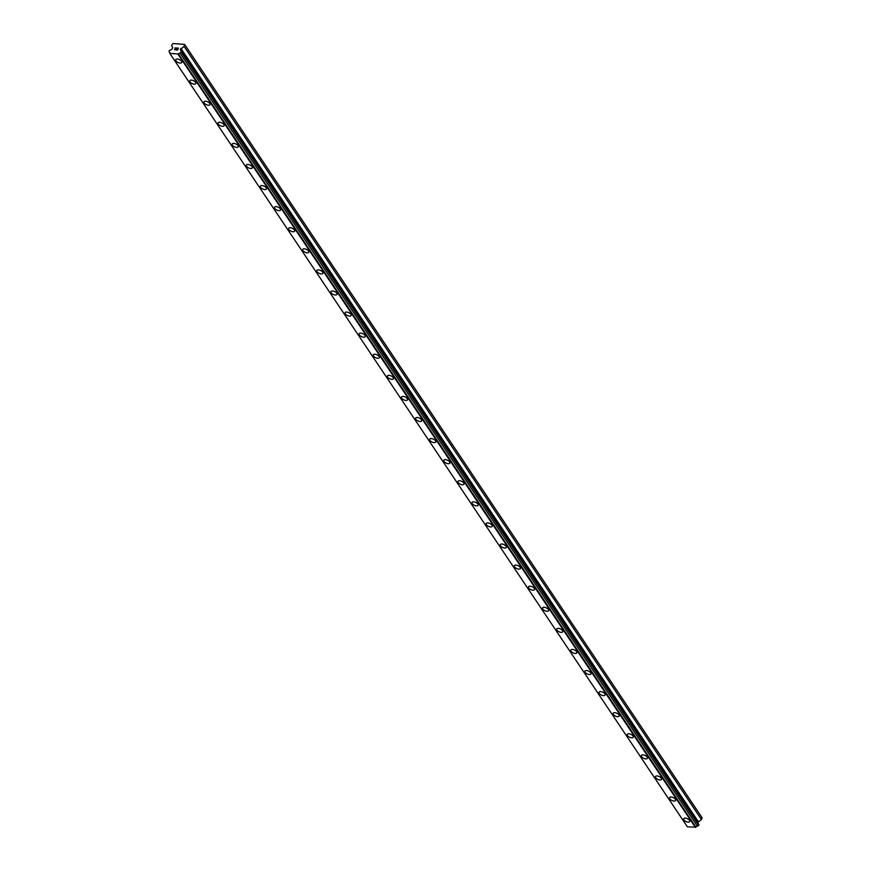 <?xml version="1.0" encoding="UTF-8"?>
<svg xmlns="http://www.w3.org/2000/svg" width="871" height="871" viewBox="0 0 871 871"><rect width="100%" height="100%" fill="white"/><g stroke="black" fill="none" stroke-linecap="round" stroke-linejoin="round"><path stroke-width="1.31" d="M683.931 819.927A3.332 1.6 25 0 1 683.691 818.718A3.332 1.6 25 0 1 686.359 818.305A3.332 1.6 25 0 1 689.494 820.33A3.332 1.6 25 0 1 689.723 821.538A3.332 1.6 25 0 1 687.067 821.952A3.332 1.6 25 0 1 683.931 819.927M689.723 821.538A3.332 1.6 25 0 1 687.067 821.963A3.332 1.6 25 0 1 683.92 819.927A3.332 1.6 25 0 1 683.691 818.729M675.613 800.449A3.332 1.6 25 0 1 672.956 800.874A3.332 1.6 25 0 1 669.821 798.838A3.332 1.6 25 0 1 669.581 797.64A3.332 1.6 25 0 1 672.249 797.215A3.332 1.6 25 0 1 675.384 799.251A3.332 1.6 25 0 1 675.613 800.449A3.332 1.6 25 0 1 672.956 800.874A3.332 1.6 25 0 1 669.821 798.838A3.332 1.6 25 0 1 669.581 797.64M661.503 779.36A3.332 1.6 25 0 1 658.846 779.785A3.332 1.6 25 0 1 655.711 777.759A3.332 1.6 25 0 1 655.471 776.551A3.332 1.6 25 0 1 658.138 776.126A3.332 1.6 25 0 1 661.274 778.162A3.332 1.6 25 0 1 661.503 779.36A3.332 1.6 25 0 1 658.846 779.785A3.332 1.6 25 0 1 655.711 777.749A3.332 1.6 25 0 1 655.471 776.551M647.393 758.282A3.332 1.6 25 0 1 644.736 758.706A3.332 1.6 25 0 1 641.6 756.67A3.332 1.6 25 0 1 641.361 755.462A3.332 1.6 25 0 1 644.028 755.048A3.332 1.6 25 0 1 647.164 757.073A3.332 1.6 25 0 1 647.393 758.282A3.332 1.6 25 0 1 644.736 758.695A3.332 1.6 25 0 1 641.6 756.67A3.332 1.6 25 0 1 641.361 755.473M633.282 737.193A3.332 1.6 25 0 1 630.626 737.617A3.332 1.6 25 0 1 627.49 735.581A3.332 1.6 25 0 1 627.251 734.384A3.332 1.6 25 0 1 629.918 733.959A3.332 1.6 25 0 1 633.054 735.995A3.332 1.6 25 0 1 633.282 737.193A3.332 1.6 25 0 1 630.626 737.617A3.332 1.6 25 0 1 627.49 735.581A3.332 1.6 25 0 1 627.251 734.384M619.172 716.104A3.332 1.6 25 0 1 616.516 716.528A3.332 1.6 25 0 1 613.38 714.503A3.332 1.6 25 0 1 613.151 713.295A3.332 1.6 25 0 1 615.808 712.87A3.332 1.6 25 0 1 618.943 714.906A3.332 1.6 25 0 1 619.172 716.104A3.332 1.6 25 0 1 616.516 716.528A3.332 1.6 25 0 1 613.38 714.492A3.332 1.6 25 0 1 613.14 713.295M605.062 695.025A3.332 1.6 25 0 1 602.405 695.45A3.332 1.6 25 0 1 599.27 693.414A3.332 1.6 25 0 1 599.041 692.205A3.332 1.6 25 0 1 601.698 691.792A3.332 1.6 25 0 1 604.833 693.817A3.332 1.6 25 0 1 605.062 695.025A3.332 1.6 25 0 1 602.405 695.439A3.332 1.6 25 0 1 599.27 693.414A3.332 1.6 25 0 1 599.041 692.216M590.952 673.936A3.332 1.6 25 0 1 588.295 674.361A3.332 1.6 25 0 1 585.16 672.325A3.332 1.6 25 0 1 584.931 671.127A3.332 1.6 25 0 1 587.587 670.703A3.332 1.6 25 0 1 590.723 672.739A3.332 1.6 25 0 1 590.952 673.936A3.332 1.6 25 0 1 588.295 674.361A3.332 1.6 25 0 1 585.16 672.325A3.332 1.6 25 0 1 584.931 671.127M576.852 652.847A3.332 1.6 25 0 1 574.185 653.272A3.332 1.6 25 0 1 571.049 651.247A3.332 1.6 25 0 1 570.821 650.038A3.332 1.6 25 0 1 573.477 649.614A3.332 1.6 25 0 1 576.613 651.65A3.332 1.6 25 0 1 576.852 652.847A3.332 1.6 25 0 1 574.185 653.272A3.332 1.6 25 0 1 571.049 651.247A3.332 1.6 25 0 1 570.821 650.038M562.742 631.769A3.332 1.6 25 0 1 560.075 632.194A3.332 1.6 25 0 1 556.939 630.158A3.332 1.6 25 0 1 556.711 628.949A3.332 1.6 25 0 1 559.367 628.535A3.332 1.6 25 0 1 562.503 630.56A3.332 1.6 25 0 1 562.742 631.769A3.332 1.6 25 0 1 560.075 632.194A3.332 1.6 25 0 1 556.939 630.158A3.332 1.6 25 0 1 556.711 628.96M548.632 610.68A3.332 1.6 25 0 1 545.965 611.104A3.332 1.6 25 0 1 542.829 609.069A3.332 1.6 25 0 1 542.6 607.871A3.332 1.6 25 0 1 545.257 607.446A3.332 1.6 25 0 1 548.392 609.482A3.332 1.6 25 0 1 548.632 610.68A3.332 1.6 25 0 1 545.965 611.104A3.332 1.6 25 0 1 542.829 609.069A3.332 1.6 25 0 1 542.6 607.871M534.522 589.591A3.332 1.6 25 0 1 531.854 590.015A3.332 1.6 25 0 1 528.719 587.99A3.332 1.6 25 0 1 528.49 586.782A3.332 1.6 25 0 1 531.147 586.357A3.332 1.6 25 0 1 534.282 588.393A3.332 1.6 25 0 1 534.522 589.591A3.332 1.6 25 0 1 531.854 590.015A3.332 1.6 25 0 1 528.719 587.99A3.332 1.6 25 0 1 528.49 586.782M520.412 568.513A3.332 1.6 25 0 1 517.744 568.937A3.332 1.6 25 0 1 514.609 566.901A3.332 1.6 25 0 1 514.38 565.693A3.332 1.6 25 0 1 517.036 565.279A3.332 1.6 25 0 1 520.172 567.304A3.332 1.6 25 0 1 520.412 568.513A3.332 1.6 25 0 1 517.744 568.937A3.332 1.6 25 0 1 514.609 566.901A3.332 1.6 25 0 1 514.38 565.704M506.301 547.424A3.332 1.6 25 0 1 503.634 547.848A3.332 1.6 25 0 1 500.498 545.812A3.332 1.6 25 0 1 500.27 544.615A3.332 1.6 25 0 1 502.926 544.19A3.332 1.6 25 0 1 506.062 546.226A3.332 1.6 25 0 1 506.301 547.424A3.332 1.6 25 0 1 503.645 547.848A3.332 1.6 25 0 1 500.498 545.812A3.332 1.6 25 0 1 500.27 544.615M492.191 526.334A3.332 1.6 25 0 1 489.535 526.759A3.332 1.6 25 0 1 486.388 524.734A3.332 1.6 25 0 1 486.16 523.525A3.332 1.6 25 0 1 488.816 523.101A3.332 1.6 25 0 1 491.963 525.137A3.332 1.6 25 0 1 492.191 526.334A3.332 1.6 25 0 1 489.535 526.759A3.332 1.6 25 0 1 486.399 524.734A3.332 1.6 25 0 1 486.16 523.525M478.081 505.256A3.332 1.6 25 0 1 475.424 505.681A3.332 1.6 25 0 1 472.289 503.645A3.332 1.6 25 0 1 472.049 502.436A3.332 1.6 25 0 1 474.717 502.023A3.332 1.6 25 0 1 477.852 504.048A3.332 1.6 25 0 1 478.081 505.256A3.332 1.6 25 0 1 475.424 505.681A3.332 1.6 25 0 1 472.289 503.645A3.332 1.6 25 0 1 472.049 502.447M463.971 484.167A3.332 1.6 25 0 1 461.314 484.592A3.332 1.6 25 0 1 458.179 482.556A3.332 1.6 25 0 1 457.939 481.358A3.332 1.6 25 0 1 460.607 480.934A3.332 1.6 25 0 1 463.742 482.97A3.332 1.6 25 0 1 463.971 484.167A3.332 1.6 25 0 1 461.314 484.592A3.332 1.6 25 0 1 458.179 482.556A3.332 1.6 25 0 1 457.939 481.358M449.861 463.078A3.332 1.6 25 0 1 447.204 463.503A3.332 1.6 25 0 1 444.068 461.478A3.332 1.6 25 0 1 443.829 460.269A3.332 1.6 25 0 1 446.496 459.844A3.332 1.6 25 0 1 449.632 461.88A3.332 1.6 25 0 1 449.861 463.078A3.332 1.6 25 0 1 447.204 463.503A3.332 1.6 25 0 1 444.068 461.478A3.332 1.6 25 0 1 443.829 460.269M435.75 442A3.332 1.6 25 0 1 433.094 442.424A3.332 1.6 25 0 1 429.958 440.388A3.332 1.6 25 0 1 429.719 439.18A3.332 1.6 25 0 1 432.386 438.766A3.332 1.6 25 0 1 435.522 440.791A3.332 1.6 25 0 1 435.75 442A3.332 1.6 25 0 1 433.094 442.424A3.332 1.6 25 0 1 429.958 440.388A3.332 1.6 25 0 1 429.719 439.191M421.64 420.911A3.332 1.6 25 0 1 418.984 421.335A3.332 1.6 25 0 1 415.848 419.299A3.332 1.6 25 0 1 415.619 418.102A3.332 1.6 25 0 1 418.276 417.677A3.332 1.6 25 0 1 421.412 419.713A3.332 1.6 25 0 1 421.64 420.911A3.332 1.6 25 0 1 418.984 421.335A3.332 1.6 25 0 1 415.848 419.299A3.332 1.6 25 0 1 415.609 418.102M407.53 399.833A3.332 1.6 25 0 1 404.873 400.246A3.332 1.6 25 0 1 401.738 398.221A3.332 1.6 25 0 1 401.498 397.013A3.332 1.6 25 0 1 404.166 396.588A3.332 1.6 25 0 1 407.301 398.624A3.332 1.6 25 0 1 407.53 399.833A3.332 1.6 25 0 1 404.873 400.246A3.332 1.6 25 0 1 401.738 398.221A3.332 1.6 25 0 1 401.509 397.013M393.42 378.743A3.332 1.6 25 0 1 390.763 379.168A3.332 1.6 25 0 1 387.628 377.132A3.332 1.6 25 0 1 387.399 375.924A3.332 1.6 25 0 1 390.056 375.51A3.332 1.6 25 0 1 393.191 377.535A3.332 1.6 25 0 1 393.42 378.743A3.332 1.6 25 0 1 390.763 379.168A3.332 1.6 25 0 1 387.628 377.132A3.332 1.6 25 0 1 387.399 375.934M379.31 357.654A3.332 1.6 25 0 1 376.653 358.079A3.332 1.6 25 0 1 373.517 356.043A3.332 1.6 25 0 1 373.289 354.845A3.332 1.6 25 0 1 375.945 354.421A3.332 1.6 25 0 1 379.081 356.457A3.332 1.6 25 0 1 379.31 357.654A3.332 1.6 25 0 1 376.653 358.079A3.332 1.6 25 0 1 373.517 356.043A3.332 1.6 25 0 1 373.289 354.845M365.21 336.576A3.332 1.6 25 0 1 362.543 336.99A3.332 1.6 25 0 1 359.407 334.965A3.332 1.6 25 0 1 359.179 333.756A3.332 1.6 25 0 1 361.835 333.332A3.332 1.6 25 0 1 364.971 335.368A3.332 1.6 25 0 1 365.21 336.576A3.332 1.6 25 0 1 362.543 336.99A3.332 1.6 25 0 1 359.407 334.965A3.332 1.6 25 0 1 359.179 333.756M351.1 315.487A3.332 1.6 25 0 1 348.433 315.912A3.332 1.6 25 0 1 345.297 313.876A3.332 1.6 25 0 1 345.068 312.667A3.332 1.6 25 0 1 347.725 312.254A3.332 1.6 25 0 1 350.861 314.279A3.332 1.6 25 0 1 351.1 315.487A3.332 1.6 25 0 1 348.433 315.912A3.332 1.6 25 0 1 345.297 313.876A3.332 1.6 25 0 1 345.068 312.678M336.99 294.398A3.332 1.6 25 0 1 334.322 294.823A3.332 1.6 25 0 1 331.187 292.787A3.332 1.6 25 0 1 330.958 291.589A3.332 1.6 25 0 1 333.615 291.164A3.332 1.6 25 0 1 336.75 293.2A3.332 1.6 25 0 1 336.99 294.398A3.332 1.6 25 0 1 334.322 294.823A3.332 1.6 25 0 1 331.187 292.787A3.332 1.6 25 0 1 330.958 291.589M322.88 273.32A3.332 1.6 25 0 1 320.212 273.734A3.332 1.6 25 0 1 317.077 271.708A3.332 1.6 25 0 1 316.848 270.5A3.332 1.6 25 0 1 319.505 270.075A3.332 1.6 25 0 1 322.64 272.111A3.332 1.6 25 0 1 322.88 273.32A3.332 1.6 25 0 1 320.212 273.734A3.332 1.6 25 0 1 317.077 271.708A3.332 1.6 25 0 1 316.848 270.5M308.77 252.231A3.332 1.6 25 0 1 306.102 252.655A3.332 1.6 25 0 1 302.966 250.619A3.332 1.6 25 0 1 302.738 249.411A3.332 1.6 25 0 1 305.394 248.997A3.332 1.6 25 0 1 308.53 251.022A3.332 1.6 25 0 1 308.77 252.231A3.332 1.6 25 0 1 306.113 252.655A3.332 1.6 25 0 1 302.966 250.619A3.332 1.6 25 0 1 302.738 249.422M294.659 231.142A3.332 1.6 25 0 1 291.992 231.566A3.332 1.6 25 0 1 288.856 229.53A3.332 1.6 25 0 1 288.628 228.333A3.332 1.6 25 0 1 291.284 227.908A3.332 1.6 25 0 1 294.431 229.944A3.332 1.6 25 0 1 294.659 231.142A3.332 1.6 25 0 1 292.003 231.566A3.332 1.6 25 0 1 288.867 229.53A3.332 1.6 25 0 1 288.628 228.333M280.549 210.063A3.332 1.6 25 0 1 277.893 210.477A3.332 1.6 25 0 1 274.746 208.452A3.332 1.6 25 0 1 274.517 207.244A3.332 1.6 25 0 1 277.185 206.819A3.332 1.6 25 0 1 280.32 208.855A3.332 1.6 25 0 1 280.549 210.063A3.332 1.6 25 0 1 277.893 210.477A3.332 1.6 25 0 1 274.757 208.452A3.332 1.6 25 0 1 274.517 207.244M266.439 188.974A3.332 1.6 25 0 1 263.782 189.399A3.332 1.6 25 0 1 260.647 187.363A3.332 1.6 25 0 1 260.407 186.154A3.332 1.6 25 0 1 263.075 185.741A3.332 1.6 25 0 1 266.21 187.766A3.332 1.6 25 0 1 266.439 188.974A3.332 1.6 25 0 1 263.782 189.399A3.332 1.6 25 0 1 260.647 187.363A3.332 1.6 25 0 1 260.407 186.165M252.329 167.885A3.332 1.6 25 0 1 249.672 168.31A3.332 1.6 25 0 1 246.537 166.274A3.332 1.6 25 0 1 246.297 165.076A3.332 1.6 25 0 1 248.964 164.652A3.332 1.6 25 0 1 252.1 166.688A3.332 1.6 25 0 1 252.329 167.885A3.332 1.6 25 0 1 249.672 168.31A3.332 1.6 25 0 1 246.537 166.274A3.332 1.6 25 0 1 246.297 165.076M238.219 146.807A3.332 1.6 25 0 1 235.562 147.221A3.332 1.6 25 0 1 232.426 145.196A3.332 1.6 25 0 1 232.187 143.987A3.332 1.6 25 0 1 234.854 143.563A3.332 1.6 25 0 1 237.99 145.599A3.332 1.6 25 0 1 238.219 146.807A3.332 1.6 25 0 1 235.562 147.221A3.332 1.6 25 0 1 232.426 145.196A3.332 1.6 25 0 1 232.187 143.987M224.108 125.718A3.332 1.6 25 0 1 221.452 126.143A3.332 1.6 25 0 1 218.316 124.107A3.332 1.6 25 0 1 218.077 122.898A3.332 1.6 25 0 1 220.744 122.484A3.332 1.6 25 0 1 223.88 124.509A3.332 1.6 25 0 1 224.108 125.718A3.332 1.6 25 0 1 221.452 126.143A3.332 1.6 25 0 1 218.316 124.107A3.332 1.6 25 0 1 218.077 122.909M209.998 104.629A3.332 1.6 25 0 1 207.342 105.053A3.332 1.6 25 0 1 204.206 103.018A3.332 1.6 25 0 1 203.977 101.82A3.332 1.6 25 0 1 206.634 101.395A3.332 1.6 25 0 1 209.769 103.431A3.332 1.6 25 0 1 209.998 104.629A3.332 1.6 25 0 1 207.342 105.053A3.332 1.6 25 0 1 204.206 103.018A3.332 1.6 25 0 1 203.966 101.82M195.899 83.54A3.332 1.6 25 0 1 193.231 83.964A3.332 1.6 25 0 1 190.096 81.939A3.332 1.6 25 0 1 189.867 80.731A3.332 1.6 25 0 1 192.524 80.306A3.332 1.6 25 0 1 195.659 82.342A3.332 1.6 25 0 1 195.888 83.551A3.332 1.6 25 0 1 193.231 83.964A3.332 1.6 25 0 1 190.096 81.939A3.332 1.6 25 0 1 189.867 80.731M181.778 62.462A3.332 1.6 25 0 1 179.121 62.886A3.332 1.6 25 0 1 175.986 60.85A3.332 1.6 25 0 1 175.757 59.642A3.332 1.6 25 0 1 178.413 59.228A3.332 1.6 25 0 1 181.549 61.253A3.332 1.6 25 0 1 181.778 62.462A3.332 1.6 25 0 1 179.121 62.886A3.332 1.6 25 0 1 175.986 60.85A3.332 1.6 25 0 1 175.757 59.653M177.423 49.952L177.793 49.168L176.367 49.876L177.423 49.952M177.793 49.168L177.216 49.124L177.793 49.168M177.27 48.994L177.858 49.037L177.27 48.994M177.858 49.037L178.217 48.243L177.858 49.037M178.217 48.243L177.161 48.166L178.217 48.253M178.424 48.123L177.216 48.036L178.424 48.123L177.499 50.093L176.301 50.006M175.702 49.451L174.516 49.778M175.191 48.754L176.16 48.101L175.191 48.754M176.16 48.101L175.027 48.014L176.16 48.101M176.519 47.992L175.093 47.883L176.508 47.981L174.668 49.309L175.343 49.712L174.592 49.484M180.558 49.647A1.296 0.893 146.2 0 0 181.146 50.736L181.353 52.282L180.057 53.066A1.296 0.893 146.2 0 0 178.522 54.002L169.921 53.381A1.296 0.893 146.2 0 0 169.322 52.282L169.126 50.736L170.411 49.963A1.296 0.893 146.2 0 0 171.946 49.026L172.806 47.785L171.565 45.499L172.904 43.55L184.598 44.399L184.086 46.413L180.384 49.429L697.9 822.779A1.296 0.893 146.2 0 0 697.856 822.91M697.736 822.54L701.438 819.546L701.939 817.531L184.598 44.399M170.063 53.73L687.404 826.862L695.875 827.134A1.296 0.893 146.2 0 1 697.41 826.198L698.694 825.425L698.498 823.879L181.146 50.736M169.322 52.282L169.965 53.251M178.076 54.318L695.417 827.45M178.522 54.002L695.875 827.134M180.057 53.066L697.41 826.198M181.353 52.282L698.694 825.425M181.647 51.65L698.988 824.783M180.874 48.373L698.215 821.505M184.086 46.413L701.438 819.546M184.826 44.824L702.168 817.956"/></g></svg>
